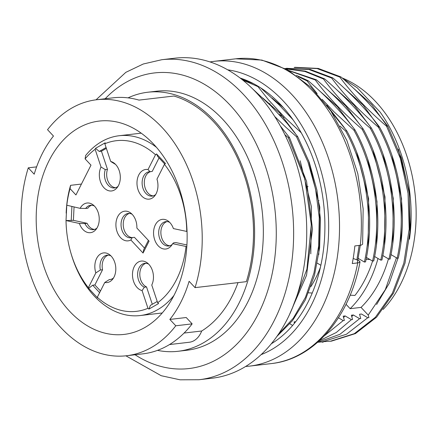 <?xml version="1.0" encoding="UTF-8"?>
<svg xmlns="http://www.w3.org/2000/svg" width="438" height="438" viewBox="0 0 438 438"><rect width="100%" height="100%" fill="white"/><g stroke="black" fill="none" stroke-linecap="round" stroke-linejoin="round"><path stroke-width="0.66" d="M283.769 117.548A107.392 74.942 -96.7 0 0 279.017 114.252M310.925 286.556A107.392 74.942 -96.7 0 0 320.402 267.306M270.065 103.68L268.844 103.822M317.304 263.178L320.857 265.275M397.14 258.223L398.295 258.086C407.701 216.071 400.693 165.049 379.538 127.064L378.377 127.195C399.549 165.225 406.584 216.027 397.14 258.223L390.871 254.522M388.955 259.176L390.11 259.039C399.511 217.024 392.503 166.002 371.353 128.016L370.187 128.153C391.364 166.183 398.399 216.98 388.955 259.176L382.681 255.474M380.764 260.128L381.925 259.997C391.326 217.982 384.318 166.955 363.168 128.969L362.002 129.106C383.179 167.135 390.214 217.932 380.764 260.128L374.495 256.433M366.31 257.385L372.579 261.086L373.74 260.949C383.14 218.934 376.132 167.913 354.983 129.927L353.816 130.059C374.994 168.088 382.029 218.891 372.579 261.086A116.793 81.501 83.3 0 1 365.297 279.001A116.793 81.501 83.3 0 1 354.933 295.453L350.148 295.179M364.394 262.039L365.549 261.902C374.955 219.887 367.947 168.865 346.797 130.88L345.631 131.017C366.803 169.046 373.844 219.843 364.394 262.039L358.125 258.338M346.036 304.29L350.132 308.675L361.043 307.399L368.238 315.103L368.933 317.594L367.767 317.731L361.531 314.03L359.549 314.26L360.742 318.546L359.582 318.683L353.346 314.982L351.364 315.212L352.557 319.505L351.391 319.641L345.16 315.935L343.178 316.165L344.372 320.457L343.206 320.594L338.454 317.774M292.628 325.45L289.901 323.835M295.699 321.706L294.062 321.892L294.445 323.271M283.391 107.556L271.976 98.03M324.021 341.629L330.509 341.197L354.293 333.685L375.404 317.249L392.36 293.257L403.831 263.156L409.218 228.997L408.035 193.278L400.321 158.299L386.562 126.243L387.729 126.106L401.498 158.227L409.212 193.289L410.379 228.975L405.013 263.101L393.455 293.236L376.576 317.2L355.459 333.57L331.599 341.092M317.884 342.248L322.275 341.864L346.453 334.254L367.767 317.731M317.643 342.292L339.899 334.32L359.582 318.683M319.373 340.742L336.264 332.513L351.391 319.641M324.542 335.656L343.206 320.594M356.904 259.723L359.144 245.444M360.293 245.307L357.364 262.86M278.053 334.703L293.257 318.256L305.412 297.429L313.969 272.945L318.667 245.921L319.242 217.626L315.595 189.265L307.936 161.934L296.515 136.744L297.676 136.607L309.277 162.328L316.97 190.284L320.485 219.192L319.609 247.919L314.479 275.267L305.368 299.86L292.573 320.55L276.734 336.598M292.458 307.761L306.918 269.189L311.292 224.667L304.864 179.284L288.324 137.696L289.491 137.559L306.584 181.403L312.502 229.079L306.551 275.256L289.682 314.095M357.184 87.748L380.135 112.095L357.184 87.748L342.45 78.227M387.729 126.106C375.174 109.33 359.593 92.949 340.983 76.957L339.822 77.093C352.294 93.874 367.876 110.256 386.562 126.243M371.353 128.016C358.804 111.241 343.222 94.854 324.607 78.867L323.452 78.999C335.924 95.78 351.5 112.166 370.187 128.153M379.538 127.064C366.989 110.283 351.407 93.902 332.792 77.909L331.637 78.046C344.109 94.827 359.691 111.208 378.377 127.195M363.168 128.969C350.69 112.188 335.108 95.807 316.422 79.82L315.267 79.957C327.739 96.738 343.315 113.119 362.002 129.106M354.983 129.927C342.505 113.146 326.923 96.76 308.237 80.773L307.076 80.91L317.145 93.584M322.116 99.295L333.953 111.761L353.816 130.059M346.797 130.88L332.179 112.977M339.926 126.024L345.631 131.017M293.17 119.93L278.984 104.802L260.665 87.835M301.295 132.829L284.837 117.488L268.598 99.979L257.96 86.636L258.628 86.56M297.676 136.607L287.038 123.264L270.799 105.755L253.405 89.598M274.845 116.628L285.85 127.25L296.515 136.744M289.491 137.559L280.462 126.128M284.93 134.745L288.324 137.696M339.822 77.093L317.112 68.574L294.15 67.485M295.404 67.326L318.306 68.432L340.983 76.957M331.637 78.046L308.982 69.516L285.094 68.52M286.545 68.344L310.115 69.374L332.792 77.909M323.452 78.999L304.793 71.427L285.811 68.897M285.581 68.771L305.237 71.104L324.607 78.867M315.267 79.957L289.228 70.797M288.5 70.376L316.422 79.82M307.076 80.91L298.251 76.666M296.411 75.363L308.237 80.773M257.96 86.636L242.838 80.099M241.847 79.311L253.657 83.735M342.138 77.953A130.409 91 83.3 0 1 413.291 181.452A130.409 91 83.3 0 1 383.14 309.447M49.051 160.708A107.392 74.942 -96.7 0 0 48.202 277.878A107.392 74.942 -96.7 0 0 124.096 334.413A107.392 74.942 -96.7 0 0 186.101 219.06A107.392 74.942 -96.7 0 0 99.223 121.069A107.392 74.942 -96.7 0 0 49.051 160.708M175.78 325.779A128.876 89.932 83.3 0 1 126.582 355.744L142.958 353.838A128.876 89.932 -96.7 0 0 192.151 323.868L175.78 325.779L169.851 319.428A118.901 82.974 -96.7 0 0 189.112 281.284L195.047 287.635A128.876 89.932 83.3 0 0 182.772 156.996A128.876 89.932 83.3 0 0 96.732 99.733A128.876 89.932 83.3 0 0 47.539 129.703L53.469 136.054A118.901 82.974 -96.7 0 0 34.202 174.193L28.273 167.842L36.606 166.873M195.047 287.635L246.348 281.656A128.876 89.932 83.3 0 0 173.913 96.031L138.983 100.105A128.876 89.932 -96.7 0 0 113.108 97.822L96.732 99.733M126.582 355.744A128.876 89.932 83.3 0 1 40.548 298.486A128.876 89.932 83.3 0 1 28.273 167.842M184.075 333.055L201.699 331.002A24.55 17.131 83.3 0 1 189.26 342.259L169.484 344.564M169.851 319.428L186.221 317.517L192.151 323.868M238.009 282.625A118.901 82.974 83.3 0 1 201.699 331.002M128.038 97.86A130.409 91 83.3 0 1 147.858 92.226A130.409 91 83.3 0 1 253.35 211.22A130.409 91 83.3 0 1 178.063 351.287A130.409 91 83.3 0 1 157.483 350.367M147.858 92.226L156.59 91.208A130.409 91 83.3 0 1 262.083 210.202A130.409 91 83.3 0 1 186.796 350.269L178.063 351.287M199.016 379.735A161.091 112.413 83.3 0 0 292.086 206.752A161.091 112.413 83.3 0 0 161.77 59.716L174.866 58.188A161.091 112.413 83.3 0 1 305.182 205.176A161.091 112.413 83.3 0 1 212.178 378.202L199.082 379.73L180.089 379.812L161.211 375.716L125.898 355.82M409.475 239.197A131.942 92.073 83.3 0 0 409.93 235.617C415.142 192.512 403.349 144.42 380.135 112.095M368.238 315.103L385.341 289.578L396.45 257.818M361.043 307.399A122.739 85.651 -96.7 0 0 379.68 281.442A122.739 85.651 -96.7 0 0 388.44 258.874M308.516 292.819L312.234 293.027M369.929 259.52L366.108 259.307M359.089 258.907L358.207 258.858M350.132 308.675A122.739 85.651 -96.7 0 0 368.769 282.713A122.739 85.651 -96.7 0 0 377.989 258.491M310.816 253.859L311.451 206.774L300.167 160.757M318.765 254.582L319.811 207.114L308.587 160.428M295.135 133.251L280.101 113.376L262.647 97.915M409.93 235.617L409.278 191.839L398.328 149.101M387.247 126.16L371.643 104.523L353.324 88.038M376.603 304.525L389.24 283.287L398.011 258.119M400.945 242.876L401.575 198.666L391.89 155.151M379.051 127.119L363.107 105.076L344.345 88.252M343.567 317.561L345.16 315.935M351.752 316.608L353.346 314.982M368.15 247.065L368.615 198.66L356.537 151.767M344.252 127.524L326.786 105.257M376.472 245.045L376.987 201.491L367.531 158.622M352.437 126.571L337.37 106.648L319.943 91.224M384.498 245.346L385.007 196.892L372.847 149.697M360.627 125.618L345.587 105.744L328.139 90.283M392.798 243.495L393.275 198.343L382.993 154.05M368.829 124.688L354.161 105.306L337.304 90.277M362.615 244.245L361.12 245.176L354.846 245.942A153.42 107.064 -96.7 0 1 353.751 254.823A153.42 107.064 -96.7 0 1 352.267 263.55L358.218 262.844L360.025 261.897L359.05 260.692L353.181 258.475M271.199 343.846A140.379 97.959 -96.7 0 0 322.937 253.717A140.379 97.959 -96.7 0 0 240.205 78.041M307.98 186.429L307.837 186.714M132.052 214.209A12.275 8.563 -96.7 0 0 128.246 213.448A12.275 8.563 -96.7 0 0 122.514 217.976A12.275 8.563 -96.7 0 0 122.416 231.368A12.275 8.563 -96.7 0 0 131.088 237.829A12.275 8.563 -96.7 0 0 132.243 237.577L130.852 239.975A14.93 10.419 83.3 0 1 118.43 234.719A14.93 10.419 83.3 0 1 117.691 216.701A14.93 10.419 83.3 0 1 130.787 213.082A14.93 10.419 83.3 0 1 136.875 228.056L149.084 241.13L143.062 253.049L130.852 239.975M132.172 237.604A12.275 8.563 83.3 0 1 123.346 226.375A12.275 8.563 83.3 0 1 129.352 213.421M144.502 248.111L134.428 237.325L132.243 237.577M148.4 240.396L143.653 249.791L143.062 253.049M115.479 164.327A12.275 8.563 -96.7 0 0 114.98 164.086L110.71 161.469A14.93 10.419 83.3 0 1 114.214 163.199A14.93 10.419 83.3 0 1 117.072 187.721A14.93 10.419 83.3 0 1 114.427 190.01A14.93 10.419 83.3 0 1 101.966 185.022A14.93 10.419 83.3 0 1 101.025 167.004L95.139 149.292L95.517 148.34L99.256 151.444L101.441 151.187L106.357 148.378M99.256 151.444L106.084 147.54M101.025 167.004L105.295 169.621A12.275 8.563 -96.7 0 0 106.215 182.285A12.275 8.563 -96.7 0 0 114.515 187.946A12.275 8.563 -96.7 0 0 116.886 187.157A12.275 8.563 -96.7 0 0 118.046 186.331M105.295 169.621L107.48 169.369L101.441 151.187M115.599 187.716A12.275 8.563 83.3 0 1 107.48 169.369M95.517 148.34L105.202 142.81L104.824 143.757L110.71 161.469M66.154 213.103L66.182 212.501A90.518 63.165 83.3 0 1 70.573 185.323L81.446 184.053M95.139 149.292A85.914 59.957 -96.7 0 0 85.098 158.852L85.624 155.523A90.518 63.165 83.3 0 1 119.185 135.731A90.518 63.165 83.3 0 1 156.574 147.409M173.853 295.584A90.518 63.165 83.3 0 1 140.155 315.546A90.518 63.165 83.3 0 1 70.907 253.033L70.617 252.02A85.914 59.957 -96.7 0 0 88.345 287.711L95.823 272.901A14.93 10.419 83.3 0 1 97.877 256.4A14.93 10.419 83.3 0 1 109.714 254.796A14.93 10.419 83.3 0 1 111.181 256.137A14.93 10.419 83.3 0 1 112.571 279.318A14.93 10.419 83.3 0 1 104.77 282.477L109.308 279.586A12.275 8.563 -96.7 0 0 110.02 279.548A12.275 8.563 -96.7 0 0 113.546 277.927M85.098 158.852L90.989 165.159L75.938 194.954L70.047 188.647L70.573 185.323M94.405 206.041A12.275 8.563 -96.7 0 0 90.6 205.28A12.275 8.563 -96.7 0 0 85.678 208.461L80.138 208.351A14.93 10.419 83.3 0 1 93.141 204.913A14.93 10.419 83.3 0 1 99.218 220.122A14.93 10.419 83.3 0 1 95.999 229.435A14.93 10.419 83.3 0 1 79.398 223.457L84.934 223.566A12.275 8.563 -96.7 0 0 93.447 229.66A12.275 8.563 -96.7 0 0 96.973 228.045M84.934 223.566L87.118 223.314L73.398 220.336L74.055 207.026M85.678 208.461L87.863 208.203A12.275 8.563 83.3 0 1 91.706 205.252M94.526 229.435A12.275 8.563 83.3 0 1 87.118 223.314M79.398 223.457L66.028 220.56L73.398 220.336M71.213 220.593L71.903 206.561M66.039 220.336L66.779 205.23L80.138 208.351M110.978 255.929A12.275 8.563 -96.7 0 0 107.173 255.162A12.275 8.563 -96.7 0 0 100.368 270.011L95.823 272.901M109.308 279.586L110.715 279.422M100.477 290.963L94.871 284.957L102.547 269.753A12.275 8.563 83.3 0 1 108.279 255.135M102.547 269.753L100.368 270.011M94.871 284.957L92.686 285.215L88.64 288.363L88.345 287.711M99.629 292.65L92.686 285.215M104.77 282.477L97.285 297.287L97.581 297.939L88.64 288.363M148.624 264.098A12.275 8.563 -96.7 0 0 144.819 263.331A12.275 8.563 -96.7 0 0 142.454 264.119A12.275 8.563 -96.7 0 0 137.674 275.924A12.275 8.563 -96.7 0 0 144.359 287.191L142.082 290.575A14.93 10.419 83.3 0 1 132.654 277.396A14.93 10.419 83.3 0 1 138.359 262.034A14.93 10.419 83.3 0 1 147.36 262.964A14.93 10.419 83.3 0 1 151.767 285.039L157.647 302.751L158.605 303.545L148.92 309.08L147.962 308.286L142.082 290.575M152.304 304.279L146.538 286.934A12.275 8.563 83.3 0 1 139.804 274.686A12.275 8.563 83.3 0 1 145.925 263.304M146.538 286.934L144.359 287.191M157.226 301.47L150.398 305.368L148.92 309.08M169.698 222.378A12.275 8.563 -96.7 0 0 165.892 221.617A12.275 8.563 -96.7 0 0 158.709 231.943A12.275 8.563 -96.7 0 0 168.734 245.997A12.275 8.563 -96.7 0 0 172.265 244.382M169.818 245.773A12.275 8.563 83.3 0 1 160.992 234.544A12.275 8.563 83.3 0 1 166.998 221.59M186.906 244.968L175.846 242.564L173.662 242.822L172.649 243.692A14.93 10.419 83.3 0 1 171.291 245.773A14.93 10.419 83.3 0 1 159.585 247.081A14.93 10.419 83.3 0 1 153.574 231.921A14.93 10.419 83.3 0 1 168.433 221.25A14.93 10.419 83.3 0 1 173.393 228.581L187.037 231.499M186.802 246.632L172.649 243.692M148.022 169.566L155.501 154.756L156.541 153.946L160.954 158.616L165.482 163.522L164.447 164.332L156.963 179.142A14.93 10.419 83.3 0 1 154.718 195.89A14.93 10.419 83.3 0 1 141.605 195.906A14.93 10.419 83.3 0 1 137.516 178.414A14.93 10.419 83.3 0 1 148.022 169.566L150.031 171.691A12.275 8.563 -96.7 0 0 149.32 171.734A12.275 8.563 -96.7 0 0 142.312 180.336A12.275 8.563 -96.7 0 0 145.925 193.459A12.275 8.563 -96.7 0 0 152.161 196.114A12.275 8.563 -96.7 0 0 155.693 194.499M150.031 171.691L152.21 171.439L159.043 157.915M153.24 195.885A12.275 8.563 83.3 0 1 144.387 184.382A12.275 8.563 83.3 0 1 150.803 171.603M156.541 153.946L157.707 156.492L164.787 164.069M186.758 231.483A85.914 59.957 -96.7 0 0 164.447 164.332M157.647 302.751A85.914 59.957 -96.7 0 0 186.019 246.594M97.285 297.287A85.914 59.957 -96.7 0 0 147.962 308.286M66.028 220.56A85.914 59.957 -96.7 0 0 70.617 252.02M70.047 188.647A85.914 59.957 -96.7 0 0 66.773 205.449M155.501 154.756A85.914 59.957 -96.7 0 0 104.824 143.757M135.035 354.758A148.816 103.85 -96.7 0 0 261.787 306.545A148.816 103.85 -96.7 0 0 239.63 116.508A148.816 103.85 -96.7 0 0 105.186 98.747M360.009 262.001C349.814 317.211 314.09 359.182 271.325 363.584L249.49 366.13A153.42 107.064 -96.7 0 0 337.375 256.734A153.42 107.064 -96.7 0 0 213.958 61.353L210.026 61.911M360.304 245.307A153.42 107.064 -96.7 0 0 235.786 58.807L213.958 61.353M271.325 363.584A153.42 107.064 -96.7 0 0 357.726 262.915M261.032 354.67A145.75 101.709 -96.7 0 0 326.639 255.223A145.75 101.709 -96.7 0 0 227.826 69.85M330.361 341.251L331.522 341.12M322.176 342.209L323.337 342.073M294.287 67.43L295.447 67.299M286.102 68.388L287.262 68.251M161.77 59.716L143.27 64.003L125.837 72.336L96.048 99.815M362.62 244.147L363.151 208.838L357.808 173.651L346.88 140.483L330.931 111.099L310.756 87.074L287.344 69.73L261.88 60.077L235.786 58.807M245.537 366.491L249.49 366.13M319.012 200.675L318.738 200.708M140.155 315.546L162.202 312.978M119.185 135.731L141.233 133.157"/></g></svg>
